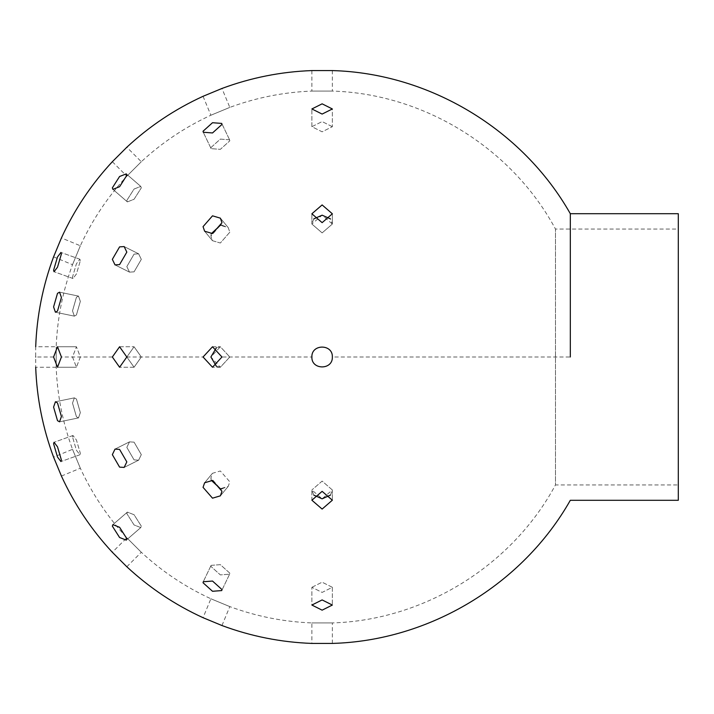 <?xml version="1.0" encoding="UTF-8"?>
<svg xmlns="http://www.w3.org/2000/svg" width="714" height="714" viewBox="0 0 714 714"><rect width="100%" height="100%" fill="white"/><g stroke="black" fill="none" stroke-linecap="round" stroke-linejoin="round"><path stroke-width="0.54" stroke-dasharray="3.57 2.68" d="M332.349 643.421L332.349 622.929C424.125 620.207 512.063 565.8 555.474 484.949L555.474 229.051L555.474 484.949L678.3 484.949L678.3 213.7L678.3 357L678.3 229.051L555.474 229.051C512.063 148.2 424.125 93.793 332.349 91.071L311.884 91.071L332.349 91.071L311.884 91.071L332.349 91.071L332.349 70.579L311.884 70.579L332.349 70.579M570.316 357L570.316 213.7L570.316 357L332.349 357C332.911 370.2 311.322 370.2 311.884 357C311.322 370.2 332.911 370.2 332.349 357C332.911 343.8 311.322 343.8 311.884 357C311.322 343.8 332.911 343.8 332.349 357M313.758 218.912L311.884 224.035L322.121 232.898L332.349 224.035L330.475 218.912M332.349 224.035L332.349 213.789L322.121 204.927L311.884 213.789L322.121 222.652L332.349 213.789L332.349 224.035L322.121 232.898L311.884 224.035L322.121 215.173L332.349 224.035M330.475 495.088L332.349 489.965L322.121 481.102L311.884 489.965L322.121 481.102L332.349 489.965L322.121 498.827L311.884 489.965L311.884 500.211L322.121 509.073L332.349 500.211L322.121 491.348L311.884 500.211L311.884 489.965L313.758 495.088M211.219 233.737L210.889 236.111L212.469 240.689L220.349 243.019L229.81 232.193L228.23 227.623L221.643 225.106M221.643 488.894L228.23 486.377L229.81 481.807L220.349 470.981L212.469 473.311L210.889 477.889L212.469 473.311L220.349 470.981L229.81 481.807L228.23 486.377L220.349 488.706L210.889 477.889L211.219 480.263M203.053 487.35L212.513 498.176L220.394 495.837L221.965 491.268L212.513 480.442L204.623 482.78L203.053 487.35M141.31 259.361L138.65 253.827L134.071 254.113L126.833 266.599L129.502 272.132L134.071 271.847L141.31 259.361L134.071 271.847L129.502 272.132L126.833 266.599L134.071 254.113L138.65 253.827L141.31 259.361M126.833 447.401L129.502 441.868L134.071 442.153L141.31 454.639L138.65 460.173L134.071 459.887L126.833 447.401L134.071 459.887L138.65 460.173L141.31 454.639L134.071 442.153L129.502 441.868L126.833 447.401M112.348 454.648L119.586 467.126L124.165 467.42L126.824 461.887L119.586 449.401L115.016 449.106L112.348 454.648M80.343 301.388L78.504 296.096L76.425 297.256L72.516 310.849L74.354 316.141L76.425 314.981L80.343 301.388L76.425 314.981L74.354 316.141L72.516 310.849L76.425 297.256L78.504 296.096L80.343 301.388M72.516 403.151L74.354 397.859L76.425 399.019L80.343 412.612L78.504 417.904L76.425 416.744L72.516 403.151L76.425 416.744L78.504 417.904L80.343 412.612L76.425 399.019L74.354 397.859L72.516 403.151M53.586 407.078L57.504 420.671L59.574 421.822L61.422 416.53L57.504 402.937L55.424 401.777L53.586 407.078M332.349 126.699L322.121 121.576L311.884 126.699L322.121 131.813L332.349 126.699L332.349 108.956L322.121 103.833L311.884 108.956L322.121 114.07L332.349 108.956L332.349 126.699L322.121 131.813L311.884 126.699L322.121 121.576L332.349 126.699M311.884 587.301L322.121 582.187L332.349 587.301L322.121 592.424L311.884 587.301L311.884 605.044L322.121 610.167L332.349 605.044L322.121 599.93L311.884 605.044L311.884 587.301L322.121 592.424L332.349 587.301L322.121 582.187L311.884 587.301M229.81 140.837L229.587 139.81L220.349 139.105L210.889 147.619L211.112 148.646L220.349 149.342L229.81 140.837L220.349 149.342L211.112 148.646L210.889 147.619L220.349 139.105L229.587 139.81L229.81 140.837M210.889 566.38L211.112 565.354L220.349 564.658L229.81 573.163L229.587 574.19L220.349 574.895L210.889 566.38L220.349 574.895L229.587 574.19L229.81 573.163L220.349 564.658L211.112 565.354L210.889 566.38M203.053 582.767L212.513 591.281L221.742 590.576L221.965 589.559L212.513 581.044L203.276 581.749L203.053 582.767M141.31 187.88L140.774 186.416L134.071 189.031L126.833 200.42L127.378 201.892L134.071 199.268L141.31 187.88L134.071 199.268L127.378 201.892L126.833 200.42L134.071 189.031L140.774 186.416L141.31 187.88M126.833 513.58L127.378 512.108L134.071 514.732L141.31 526.12L140.774 527.584L134.071 524.969L126.833 513.58L134.071 524.969L140.774 527.584L141.31 526.12L134.071 514.732L127.378 512.108L126.833 513.58M112.348 526.129L119.586 537.508L126.289 540.132L126.824 538.659L119.586 527.28L112.892 524.656L112.348 526.129M80.343 260.681L79.888 259.236L76.425 263.752L72.516 277.059L72.971 278.505L76.425 273.989L80.343 260.681L76.425 273.989L72.971 278.505L72.516 277.059L76.425 263.752L79.888 259.236L80.343 260.681M72.516 436.941L72.971 435.495L76.425 440.011L80.343 453.319L79.888 454.764L76.425 450.248L72.516 436.941L76.425 450.248L79.888 454.764L80.343 453.319L76.425 440.011L72.971 435.495L72.516 436.941M53.586 443.733L57.504 457.04L60.958 461.556L61.422 460.111L57.504 446.803L54.05 442.287L53.586 443.733M221.965 625.535L229.81 606.605C256.299 616.378 283.663 621.814 311.884 622.929L332.349 622.929L311.884 622.929L332.349 622.929L311.884 622.929L311.884 643.421L332.349 643.421L311.884 643.421M311.884 70.579L311.884 91.071C283.663 92.186 256.299 97.622 229.81 107.395L210.889 115.231L229.81 107.395L210.889 115.231L229.81 107.395L221.965 88.465L203.053 96.301L221.965 88.465M126.824 566.764L141.31 552.279C162.06 571.45 185.247 586.944 210.889 598.769L229.81 606.605L210.889 598.769L229.81 606.605L210.889 598.769L203.053 617.699L221.965 625.535L203.053 617.699M203.053 96.301L210.889 115.231C185.247 127.056 162.06 142.55 141.31 161.721L126.833 176.197L141.31 161.721L126.833 176.197L141.31 161.721L126.824 147.236L112.348 161.712L126.824 147.236M61.422 476.059L80.343 468.223C92.177 493.865 107.671 517.061 126.833 537.803L141.31 552.279L126.833 537.803L141.31 552.279L126.833 537.803L112.348 552.288L126.824 566.764L112.348 552.288M112.348 161.712L126.833 176.197C107.671 196.939 92.177 220.135 80.343 245.777L72.516 264.689L80.343 245.777L72.516 264.689L80.343 245.777L61.422 237.941L53.586 256.853L61.422 237.941M53.586 256.853L72.516 264.689C62.743 291.196 57.298 318.551 56.183 346.763L56.183 357C56.183 370.2 56.183 370.2 56.183 357C56.183 343.8 56.183 343.8 56.183 357L56.183 367.237C57.298 395.449 62.743 422.804 72.516 449.311L80.343 468.223L72.516 449.311L80.343 468.223L72.516 449.311L53.586 457.147L61.422 476.059L53.586 457.147M221.965 124.441L221.742 123.424L212.513 122.719L203.053 131.233L203.276 132.251L212.513 132.956L221.965 124.441M126.824 175.341L126.289 173.868L119.586 176.492L112.348 187.871L112.892 189.344L119.586 186.72L126.824 175.341M61.422 253.889L60.958 252.444L57.504 256.96L53.586 270.267L54.05 271.713L57.504 267.197L61.422 253.889M229.81 232.193L220.349 243.019L212.469 240.689L210.889 236.111L220.349 225.294L228.23 227.623L229.81 232.193M221.965 222.732L220.394 218.163L212.513 215.824L203.053 226.65L204.623 231.22L212.513 233.558L221.965 222.732M126.824 252.113L124.165 246.58L119.586 246.874L112.348 259.352L115.016 264.894L119.586 264.599L126.824 252.113M61.422 297.47L59.574 292.178L57.504 293.329L53.586 306.922L55.424 312.223L57.504 311.063L61.422 297.47M311.884 357C311.322 370.2 332.911 370.2 332.349 357C332.911 343.8 311.322 343.8 311.884 357L221.965 357L212.513 346.763L203.053 357L212.513 367.237L221.965 357M229.81 357L220.349 367.237L210.889 357L220.349 346.763L229.81 357M216.431 366.318L220.349 367.237L229.81 357L220.349 346.763L216.431 347.682M141.31 357L134.071 367.237L119.586 346.763L112.348 357L119.586 367.237L134.071 346.763L141.31 357M126.833 357L134.071 367.237L141.31 357L134.071 346.763L126.833 357L203.053 357M80.343 357L76.425 367.237L72.516 357L76.425 346.763L80.343 357M53.586 357L57.504 367.237L61.422 357L57.504 346.763L53.586 357L35.7 357L35.7 346.763L56.183 346.763M72.516 357L76.425 367.237L80.343 357L76.425 346.763L72.516 357M56.183 367.237L35.7 367.237L35.7 357M112.348 357L61.422 357M311.884 224.035L311.884 213.789L311.884 224.035M332.349 489.965L332.349 500.211L332.349 489.965M228.23 227.623L220.394 218.163L228.23 227.623M212.469 240.689L204.623 231.22L212.469 240.689M212.469 473.311L204.623 482.78L212.469 473.311M228.23 486.377L220.394 495.837L228.23 486.377M138.65 253.827L124.165 246.58L138.65 253.827M129.502 272.132L115.016 264.894L129.502 272.132M129.502 441.868L115.016 449.106L129.502 441.868M138.65 460.173L124.165 467.42L138.65 460.173M78.504 296.096L59.574 292.178L78.504 296.096M74.354 316.141L55.424 312.223L74.354 316.141M74.354 397.859L55.424 401.777L74.354 397.859M78.504 417.904L59.574 421.822L78.504 417.904M311.884 126.699L311.884 108.956L311.884 126.699M332.349 587.301L332.349 605.044L332.349 587.301M229.587 139.81L221.742 123.424L229.587 139.81M211.112 148.646L203.276 132.251L211.112 148.646M211.112 565.354L203.276 581.749L211.112 565.354M229.587 574.19L221.742 590.576L229.587 574.19M140.774 186.416L126.289 173.868L140.774 186.416M127.378 201.892L112.892 189.344L127.378 201.892M127.378 512.108L112.892 524.656L127.378 512.108M140.774 527.584L126.289 540.132L140.774 527.584M79.888 259.236L60.958 252.444L79.888 259.236M72.971 278.505L54.05 271.713L72.971 278.505M72.971 435.495L54.05 442.287L72.971 435.495M79.888 454.764L60.958 461.556L79.888 454.764M220.349 367.237L212.513 367.237L220.349 367.237M212.513 346.763L220.349 346.763L212.513 346.763M134.071 367.237L119.586 367.237L134.071 367.237M119.586 346.763L134.071 346.763L119.586 346.763M76.425 367.237L57.504 367.237L76.425 367.237M57.504 346.763L76.425 346.763L57.504 346.763"/><path stroke-width="1.07" d="M332.349 70.579L311.884 70.579L332.349 70.579C429.319 73.239 522.541 129.332 570.316 213.7L678.3 213.7L678.3 500.3L570.316 500.3C522.541 584.668 429.319 640.761 332.349 643.421M570.316 357L570.316 213.7L570.316 357M330.475 218.912L322.121 215.173L313.758 218.912M332.349 213.789L322.121 222.652L311.884 213.789L322.121 204.927L332.349 213.789M221.643 225.106L220.349 225.294L211.219 233.737M221.965 222.732L212.513 233.558L204.623 231.22L203.053 226.65L212.513 215.824L220.394 218.163L221.965 222.732M126.824 252.113L119.586 264.599L115.016 264.894L112.348 259.352L119.586 246.874L124.165 246.58L126.824 252.113M61.422 297.47L57.504 311.063L55.424 312.223L53.586 306.922L57.504 293.329L59.574 292.178L61.422 297.47M332.349 108.956L322.121 114.07L311.884 108.956L322.121 103.833L332.349 108.956M221.965 124.441L212.513 132.956L203.276 132.251L203.053 131.233L212.513 122.719L221.742 123.424L221.965 124.441M126.824 175.341L119.586 186.72L112.892 189.344L112.348 187.871L119.586 176.492L126.289 173.868L126.824 175.341M61.422 253.889L57.504 267.197L54.05 271.713L53.586 270.267L57.504 256.96L60.958 252.444L61.422 253.889M311.884 643.421L332.349 643.421L311.884 643.421C280.95 642.279 250.971 636.317 221.965 625.535M221.965 88.465L203.053 96.301L221.965 88.465C250.971 77.683 280.95 71.721 311.884 70.579M203.053 617.699L221.965 625.535L203.053 617.699C174.912 604.812 149.512 587.836 126.824 566.764M126.824 147.236L112.348 161.712L126.824 147.236C149.512 126.164 174.912 109.188 203.053 96.301M112.348 552.288L126.824 566.764L112.348 552.288C91.285 529.609 74.31 504.2 61.422 476.059M61.422 237.941L53.586 256.853L61.422 237.941C74.31 209.8 91.285 184.39 112.348 161.712M53.586 457.147L61.422 476.059L53.586 457.147C42.795 428.132 36.833 398.162 35.7 367.237M311.884 605.044L322.121 599.93L332.349 605.044L322.121 610.167L311.884 605.044M203.053 582.767L203.276 581.749L212.513 581.044L221.965 589.559L221.742 590.576L212.513 591.281L203.053 582.767M112.348 526.129L112.892 524.656L119.586 527.28L126.824 538.659L126.289 540.132L119.586 537.508L112.348 526.129M53.586 443.733L54.05 442.287L57.504 446.803L61.422 460.111L60.958 461.556L57.504 457.04L53.586 443.733M313.758 495.088L322.121 498.827L330.475 495.088M311.884 500.211L322.121 491.348L332.349 500.211L322.121 509.073L311.884 500.211M211.219 480.263L220.349 488.706L221.643 488.894M203.053 487.35L204.623 482.78L212.513 480.442L221.965 491.268L220.394 495.837L212.513 498.176L203.053 487.35M112.348 454.648L115.016 449.106L119.586 449.401L126.824 461.887L124.165 467.42L119.586 467.126L112.348 454.648M53.586 407.078L55.424 401.777L57.504 402.937L61.422 416.53L59.574 421.822L57.504 420.671L53.586 407.078M311.884 357C311.322 343.8 332.911 343.8 332.349 357C332.911 370.2 311.322 370.2 311.884 357M216.431 347.682L210.889 357L216.431 366.318M203.053 357L212.513 346.763L221.965 357L212.513 367.237L203.053 357M112.348 357L119.586 346.763L126.824 357L119.586 367.237L112.348 357M53.586 357L57.504 346.763L61.422 357L57.504 367.237L53.586 357M35.7 357C35.7 343.8 35.7 343.8 35.7 357C35.7 370.2 35.7 370.2 35.7 357M53.586 256.853C42.795 285.868 36.833 315.838 35.7 346.763"/></g></svg>
